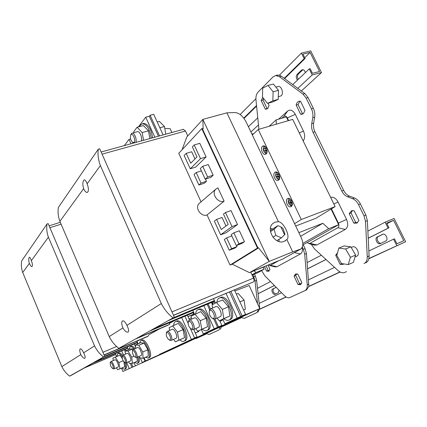<?xml version="1.0" encoding="UTF-8"?>
<svg xmlns="http://www.w3.org/2000/svg" width="427" height="427" viewBox="0 0 427 427"><rect width="100%" height="100%" fill="white"/><g stroke="black" fill="none" stroke-linecap="round" stroke-linejoin="round"><path stroke-width="0.64" d="M209.913 310.322L209.305 311.086C208.931 314.075 209.967 316.492 212.406 318.334L213.548 318.377C216.089 317.357 212.246 308.844 209.913 310.322M209.39 310.712L210.468 308.886C213.452 307.371 218.005 317.779 214.882 319.001L212.817 318.574M220.044 316.765L220.161 316.711C223.31 315.473 218.768 305.113 215.752 306.639L215.63 306.698M217.017 318.078L219.307 320.8L223.775 318.633L222.366 309.41L216.468 302.519L212.107 304.873L212.598 307.979M223.775 318.633L229.897 315.959L228.525 306.767L222.606 299.93L216.468 302.519M222.366 309.41L228.525 306.767M219.307 320.8L229.897 315.959M223.913 318.788C225.792 320.234 227.452 320.672 228.893 320.101L228.984 320.058C236.067 317.437 226.107 294.614 219.382 297.987L219.04 298.147C217.823 298.852 217.097 300.25 216.863 302.348M230.137 319.551L230.281 319.487C237.385 316.855 227.426 294.059 220.684 297.438L220.551 297.496M222.825 319.263L224.89 323.826L237.241 318.056L226.043 293.482M215.486 303.047L213.521 298.713M224.89 323.826L254.204 311.102L166.882 351.661L122.917 371.442L121.54 368.229M125.074 370.481L122.917 371.442M125.079 370.492L169.396 350.562L259.797 308.593L232.405 320.485L245.573 314.341L237.241 318.056M129.232 368.49L126.702 362.592M123.44 354.997L121.668 350.871M131.938 367.289L130.24 363.35M125.1 351.4L124.38 349.713M127.822 348.24L92.51 363.35M127.689 347.93L95.285 361.781M137.547 342.55L104.033 356.849M137.398 342.203L104.578 356.193M245.573 314.341L234.45 289.97M240.817 317.405L244.351 318.35L256.285 312.89C257.353 312.361 257.945 311.198 258.063 309.399M255.02 281.057L253.787 276.765L255.389 276.104L256.616 280.39L255.02 281.057L257.545 303.709M253.787 276.765L252.859 274.753M256.616 280.39L257.492 288.321L270.521 281.569M255.389 276.104L254.455 274.097M244.372 318.339L256.285 312.89M259.632 308.668L257.844 312.196M259.221 307.339L259.579 307.178L257.492 288.321M274.385 285.487L258.089 293.701M259.579 307.178L259.643 308.257M206.113 333.514L209.097 334.474L218.896 329.991L220.279 326.938M209.113 334.469L218.896 329.991M221.746 326.26L220.353 329.345M115.669 354.501L84.562 367.828M102.08 154.152L185.489 131.014L183.29 129.36M185.489 131.014L187.768 135.946M159.543 135.903L150.112 115.253L149.327 116.283L158.422 136.213M171.91 132.493L170.154 128.671L164.795 128.458M159.874 328.689L148.633 334.901L148.292 336.092L146.952 336.828L104.097 355.056M125.522 368.923L125.57 368.901C126.691 368.191 126.856 366.179 126.072 362.865M122.634 355.461C121.135 353.503 119.891 352.691 118.893 353.017L118.786 353.07M116.539 356.529L115.285 353.604M122.186 356.721C120.483 354.196 119.048 353.108 117.884 353.449L116.854 356.39M121.796 368.117L124.567 369.344C125.778 368.517 125.864 366.227 124.823 362.47M142.266 362.406L170.421 349.841L226.283 323.863L210.052 330.914L221.843 325.411L214.221 328.806L203.316 333.898L221.939 325.822L168.692 350.594L142.266 362.406L140.318 357.906M135.637 347.082L134.281 343.943M145.068 361.162L143.712 358.029M137.643 344.013L137.094 342.742M138.204 362.939L138.257 362.913C139.496 362.139 139.704 359.998 138.892 356.497M135.151 348.64C133.598 346.713 132.29 345.923 131.233 346.281L131.196 346.297M135.322 365.645L134.03 362.656M128.431 349.649L127.262 346.937M134.099 349.094C132.546 347.162 131.238 346.372 130.182 346.729L129.007 349.398M134.526 362.438L137.216 363.377C138.444 362.603 138.652 360.463 137.836 356.961M190.357 328.411L194.605 337.965L193.863 338.312L197.06 336.898L159.527 354.346M159.554 354.405L194.605 337.965M130.593 138.983L129.002 139.415L124.337 145.607M149.327 116.283L145.73 117.211L138.444 126.883M150.112 115.253L153.693 114.329L163.114 134.921M70.62 375.691L104.7 356.476L48.171 223.599L47.034 223.962C46.351 228.322 46.81 232.72 48.406 237.15L31.347 260.646C32.399 263.395 32.676 265.311 32.174 266.395L31.908 266.581C31.155 266.592 30.306 265.525 29.356 263.384L22.727 272.517L61.867 366.622C63.714 370.46 66.302 373.625 69.628 376.118L70.62 375.691M61.867 366.622L80.81 354.607C79.673 351.661 79.465 349.761 80.185 348.912L80.292 348.859C81.269 348.774 82.384 350.092 83.628 352.819L94.543 345.897C96.721 350.348 99.731 354.031 103.574 356.956L104.7 356.476M103.574 356.956L69.628 376.118M94.543 345.897L48.406 237.15M47.034 223.962L21.654 260.988C21.019 264.82 21.377 268.663 22.727 272.517M83.628 352.819C85.069 355.691 85.501 357.5 84.92 358.248L84.84 358.29C83.665 358.456 82.32 357.228 80.81 354.607M29.356 263.384C28.593 260.582 28.534 258.602 29.169 257.438L29.431 257.246C29.959 257.3 30.595 258.436 31.347 260.646M253.766 133.587L251.925 134.131M335.126 206.609L301.286 219.499L258.239 129.482L292.692 119.395L335.126 206.609L315.895 218.266L295.708 226.032M298.868 232.662L322.823 223.284L328.737 228.68L338.67 224.725L331.069 209.07M269.047 126.317L276.189 119.875L286.346 116.934L288.182 120.713M276.189 119.875L276.285 124.198M182.067 149.77L186.786 137.024L202.857 119.373L226.902 112.835L235.128 112.541C239.296 113.016 242.92 116.075 246.011 121.711L301.158 237.476C303.458 242.819 303.357 246.657 300.843 248.994L292.703 251.882L269.256 261.393L249.496 272.65L250.777 272.127L253.547 278.105L171.953 311.907M322.823 223.284L300.603 236.307M249.496 272.65L232.256 264.19L230.068 265.055L207.058 214.936C201.309 217.316 194.664 208.088 198.939 203.668L200.092 202.676M201.048 201.854L178.764 153.314L201.763 128.602L257.47 248.055L230.068 265.055M244.452 241.719L239.366 230.761L233.857 232.806L231.226 234.647L236.286 245.589L241.751 243.497L244.452 241.719L238.96 243.817L233.857 232.806M225.99 226.027L222.035 217.46L216.596 219.387L214.343 221.127L220.631 234.791L232.005 226.588L237.519 224.575L231.018 210.57L225.488 212.518L223.454 214.087L228.221 224.394L221.261 229.507L216.596 219.387M220.631 234.791L226.027 232.8L237.519 224.575M213.201 175.203L208.253 164.55L202.692 166.268L200.316 168.553L205.232 179.185L207.65 176.97L213.201 175.203L210.757 177.418L205.232 179.185M196.169 172.535L201.016 183.05L206.492 181.283L204.336 183.236L198.886 184.998L194.077 174.547L196.169 172.535L201.405 170.901M206.492 181.283L205.483 179.105M194.99 158.919L191.675 151.745L186.183 153.368L184.154 155.503L190.266 168.793L200.53 158.636L206.108 156.949L199.788 143.339L194.194 144.961L192.363 146.883L196.996 156.901L190.72 163.21L186.183 153.368M190.266 168.793L195.721 167.112L206.108 156.949M231.615 248.674L229.267 250.233L224.319 239.488L226.636 237.866L231.615 248.674L237.038 246.598L236.526 245.493M237.038 246.598L234.663 248.167L229.267 250.233M207.058 214.936L224.095 201.176L217.893 187.811L215.571 189.364L198.939 203.668M269.32 270.777L268.204 270.43L266.08 265.877M308.945 284.072L307.248 284.814C307.424 287.798 306.634 289.741 304.889 290.654L306.57 289.906L308.876 286.336L306.426 253.515L305.081 248.663L303.351 249.368L304.697 254.225L306.426 253.515M303.197 244.714L305.081 248.663M268.033 265.076L269.976 269.234L268.764 271.241L266.571 271.102L268.204 270.43M266.571 271.102L264.446 266.549M294.048 276.157L295.569 274.006L297.875 274.23L301.852 282.647L300.437 284.708L297.977 284.499L294.048 276.157L295.724 275.442L296.471 273.846M304.889 290.654L289.869 297.523C288.166 298.158 286.314 297.502 284.313 295.553L264.804 275.773L261.607 270.601M307.248 284.814L304.697 254.225M302.311 247.18L303.351 249.368M302.151 247.521C302.738 250.67 302.183 252.8 300.48 253.921L277.027 266.726L274.988 266.886M297.977 284.499L299.653 283.774L295.724 275.442M301.131 284.179L299.653 283.774M301.74 283.064L299.957 283.912M306.57 289.906L289.906 297.507M256.536 105.554L243.785 118.098M240.166 114.489L255.901 98.712M325.988 259.483L307.675 268.711M307.168 262.573L321.35 255.223M278.799 260.678L270.419 265.359L269.565 265.455L268.54 264.868M252.133 275.052L257.796 272.725L264.067 269.229L263.16 267.275L264.51 266.517M302.823 244.927L338.67 224.725M263.16 267.275L255.586 270.163M302.818 243.379L328.737 228.68M311.272 244.255L314.507 248.93L337.922 270.456C340.33 272.575 342.614 273.227 344.776 272.405L344.835 272.378M303.122 113.769L302.492 113.673L298.062 104.615L299.984 101.183M357.511 222.713L355.686 222.424L351.047 212.94L352.483 210.532M304.873 93.572L302.957 94.095L306.148 98.098L308.059 97.569L304.873 93.572L281.254 76.139L279.37 75.184L276.605 75.291M308.059 97.569L313.338 108.293L311.432 108.848C312.788 111.73 313.237 114.671 312.777 117.655L314.678 117.089C315.142 114.11 314.699 111.175 313.338 108.293M354.426 197.979L352.558 198.688C355.013 199.687 356.988 201.656 358.499 204.592L360.367 203.871C358.861 200.936 356.881 198.977 354.426 197.979L349.419 196.089C347.012 195.112 345.085 193.191 343.628 190.33L314.95 131.794C313.61 128.949 313.167 126.056 313.626 123.12L314.678 117.089M360.367 203.871L365.886 215.085L364.023 215.832L365.496 221.389L367.359 220.636L365.886 215.085M365.806 262.808C367.385 262.055 368.41 260.63 368.891 258.538L369.088 255.917L367.359 220.636M353.85 223.161L349.206 213.665L351.618 210.703L354.191 210.799L358.893 220.391L356.988 223.07L353.85 223.161L355.686 222.424M300.608 114.222L296.173 105.143C296.621 102.88 297.672 101.567 299.327 101.21L300.512 101.258L305.001 110.417L303.394 113.555L301.916 114.276L300.608 114.222L302.492 113.673M306.148 98.098L311.432 108.848M278.292 96.828L281.233 95.755C283.971 93.486 281.532 85.795 278.292 86.484L277.801 86.612M352.286 247.03L352.451 246.95C356.337 245.087 360.751 254.593 356.748 256.216L356.588 256.285M330.621 197.349C333.487 196.719 335.969 198.288 338.067 202.056L346.543 219.451C348.416 224.084 347.989 227.42 345.267 229.464L316.93 244.938L314.203 245.13M369.088 255.917L367.263 256.718C367.337 260.155 366.249 262.45 363.996 263.608M367.263 256.718L365.496 221.389M358.499 204.592L364.023 215.832M352.558 198.688L347.557 196.794L349.419 196.089M343.628 190.33L341.771 191.013C343.223 193.879 345.155 195.806 347.557 196.794M341.771 191.013L313.066 132.375L314.95 131.794M313.626 123.12L311.731 123.691C311.278 126.627 311.726 129.525 313.066 132.375M311.731 123.691L312.777 117.655M302.957 94.095L279.359 76.62L281.254 76.139M258.933 129.274L255.976 99.987C255.693 96.582 256.365 93.977 257.988 92.179L273.099 76.86L275.751 75.51L279.359 76.62M278.612 119.17L287.67 111.031C290.397 109.179 292.933 110.267 295.276 114.297L303.448 131.062C305.113 134.996 305.027 138.305 303.202 140.99M268.023 103.249L269.09 105.464L267.734 108.442L266.357 109.147L265.284 109.088L261.169 100.548L262.701 97.361M343.788 263.897L342.886 264.51L340.079 264.34L335.686 255.229L337.522 252.789M340.079 264.34L341.819 263.587M343.724 263.955L341.915 263.603M265.284 109.088L267.115 108.581L263.005 100.057L263.475 98.333M267.483 108.65L267.115 108.581M296.173 105.143L298.062 104.615M349.206 213.665L351.047 212.94M261.169 100.548L263.005 100.057M263.656 98.557L263.245 98.957M335.686 255.229L336.988 254.679M367.871 231.108L385.138 222.157L388.116 228.178L368.218 238.207M279.37 75.184L301.403 53.097L304.173 58.696L284.217 78.328M281.831 118.242L283.87 116.416C285.113 115.584 286.266 116.091 287.334 117.943L288.62 120.585M331.464 208.83L338.403 223.124C339.257 225.242 339.075 226.78 337.842 227.719L309.837 243.358L308.625 243.459L307.184 242.467M344.002 245.936L350.845 246.801L355.6 255.079L353.396 262.343L348.251 264.596L341.44 263.528L336.796 255.351L338.846 248.092L344.002 245.936M338.846 248.092L345.662 248.989L350.845 246.801M345.662 248.989L350.423 257.31L355.6 255.079M350.423 257.31L348.251 264.596M254.257 270.915L256.051 272.517L252.01 274.785M256.051 272.517L264.067 269.229M212.24 304.157L212.833 303.837L212.107 302.231M191.926 315.115L193.671 314.187L193.041 312.777M173.458 315.302L253.35 281.953C254.225 281.254 254.289 279.973 253.547 278.105M253.35 281.953L173.506 315.42M214.375 300.592L173.116 317.891M214.637 301.168L168.19 320.672M193.511 311.977L154.307 328.502M193.741 312.484L149.952 330.952M193.671 314.187L188.003 316.583M212.833 303.837L212.214 304.099M136.202 338.707L169.732 324.317L137.643 337.896M169.732 324.317L169.348 323.452L174.536 320.581M240.732 316.514L229.55 292.02M203.316 333.898L201.4 329.607M194.557 314.309L192.78 310.344M207.933 330.028L208.05 329.98C214.343 327.68 205.019 306.191 199.078 309.239L198.977 309.276M214.221 328.806L203.828 305.705M202.27 329.228C203.973 330.615 205.462 331.064 206.737 330.557L206.807 330.525C213.089 328.235 203.754 306.719 197.829 309.762L197.557 309.89C196.473 310.52 195.849 311.822 195.683 313.792M217.556 327.333L213.836 319.081M209.636 309.762L207.175 304.302M197.06 336.898L193.746 329.463M189.524 319.994L187.373 315.169M145.73 117.211L154.841 137.2M152.578 137.825C151.281 129.119 148.382 124.305 143.872 123.382L143.077 123.59M151.233 138.193C149.93 129.482 147.032 124.663 142.527 123.734L140.467 124.994L139.645 126.568M129.002 139.415L130.961 143.782M174.307 317.218L118.829 348.341L174.307 317.218L99.699 148.783L98.301 149.167C97.58 154.521 98.279 159.986 100.388 165.559L161.315 303.549C164.181 309.239 168.057 313.989 172.935 317.795M161.315 303.549L126.91 325.369C125.405 322.182 123.969 320.677 122.613 320.848L122.421 320.944C121.369 322.086 121.53 324.408 122.896 327.915L109.227 336.588C111.554 341.312 114.751 345.229 118.829 348.341M109.227 336.588L59.892 221.335L83.617 188.659C84.786 191.195 85.96 192.454 87.135 192.438L87.85 191.979C88.779 190.191 88.538 187.474 87.124 183.829L100.388 165.559M98.301 149.167L58.376 207.415C57.677 212.005 58.184 216.644 59.892 221.335M122.896 327.915C124.705 330.984 126.403 332.387 127.999 332.121L128.148 332.046C129.05 331.026 128.639 328.801 126.91 325.369M87.124 183.829C86.169 181.251 85.251 179.916 84.375 179.842L83.697 180.317C82.603 182.206 82.576 184.987 83.617 188.659M300.48 249.197L282.418 259.2L250.777 272.127M232.256 264.19L258.618 247.873L269.256 261.393L202.857 119.373L203.145 128.986L201.763 128.602M202.233 128.474L257.935 247.873L257.47 248.055M258.618 247.873L257.935 247.873M226.902 112.835L278.425 221.709L275.137 222.157L273.285 223.193C265.178 228.765 275.212 245.504 284.206 241.346L286.848 239.515L292.703 251.882M286.848 239.515C290.782 236.846 283.592 221.698 278.425 221.709M194.194 144.961L200.53 158.636M201.016 183.05L198.886 184.998M207.65 176.97L202.692 166.268M225.488 212.518L232.005 226.588M236.286 245.589L238.96 243.817M226.636 237.866L231.824 235.934M224.095 201.176C218.149 203.61 211.168 193.927 215.571 189.364M270.451 228.189L272.634 229.027M279.125 239.264L278.954 241.506M284.601 234.765L284.996 234.311L282.978 228.376L280.897 226.934L284.601 234.765L281.404 237.876L275.826 235.426L274.097 229.278L277.929 225.616L280.897 226.934M276.856 240.641L281.404 237.876M270.344 230.5L277.929 225.616M272.928 237.236L275.826 235.426M270.472 231.599L274.097 229.278M262.461 146.258L263.256 145.863C266.064 145.084 268.583 152.183 266.133 153.95L265.38 154.323C262.578 155.124 260.032 148.089 262.461 146.258M287.483 198.678L288.001 198.432C290.99 197.338 294.032 204.955 291.235 206.54L290.771 206.759C287.787 207.874 284.718 200.327 287.483 198.678M274.903 172.321L275.564 172.006C278.463 171.072 281.233 178.417 278.617 180.103L278.004 180.397C275.105 181.347 272.314 174.067 274.903 172.321M301.286 219.499L294.587 223.679M258.239 129.482L252.304 134.932M278.89 179.852C275.773 177.995 274.919 175.374 276.328 171.996M279.247 179.335L278.233 179.34L277.737 176.805L276.184 176.821L275.773 174.739L277.331 174.739L276.824 172.15M278.271 173.325L278.537 174.696L279.082 174.686M279.637 176.783L278.948 176.789L279.386 179.036M291.62 206.204C288.396 204.426 287.451 201.822 288.796 198.39M291.961 205.691L290.787 205.643L290.296 203.108L288.7 203.049L288.3 200.973L289.901 201.053L289.426 198.582M290.894 199.772L291.139 201.069L291.705 201.09M292.308 203.183L291.545 203.156L292.015 205.584M266.309 153.784C263.299 151.852 262.525 149.215 263.987 145.885M266.667 153.282L265.813 153.33L265.311 150.784L263.801 150.875L263.39 148.788L264.9 148.713L264.543 146.087M265.786 147.171L266.069 148.612L266.592 148.575M267.11 150.672L266.485 150.71L266.891 152.77M265.311 150.784L267.035 150.112L263.801 150.875M265.53 150.203L265.22 148.649M266.832 152.93L265.813 153.33M267.088 150.448L266.485 150.71M266.042 148.479L264.9 148.713M292.116 202.873L292.02 202.366L290.419 202.307L288.7 203.049M290.419 202.307L290.163 200.989M292.02 202.366L290.296 203.108M291.929 205.147L290.787 205.643M292.249 202.809L291.545 203.156M291.081 200.759L289.901 201.053M278.495 174.478L277.331 174.739M279.541 176.511L279.461 176.095L277.908 176.116L276.184 176.821M277.908 176.116L277.625 174.675M279.461 176.095L277.737 176.805M279.354 178.881L278.233 179.34M279.605 176.484L278.948 176.789M278.207 99.368L278.505 90.353L273.349 84.028L267.98 85.416L262.68 88.165L262.482 97.089L267.515 103.387L272.821 101.941L278.207 99.368L272.864 100.82L273.131 91.773L278.505 90.353M273.131 91.773L267.98 85.416M267.515 103.387L272.864 100.82M157.173 121.93L159.314 121.364L164.475 126.531L159.847 127.774M164.475 126.531L165.751 134.19M149.84 138.578L148.5 130.854L143.403 125.575L137.104 127.241L133.832 131.585L134.019 132.632M143.547 140.312L142.175 132.557L148.5 130.854M142.175 132.557L137.104 127.241M141.268 140.942C142.613 138.118 139.88 131.174 137.617 131.665L137.27 131.756M132.6 142.469L134.19 142.34C136.101 140.163 132.53 132.247 130.811 134.847L130.785 134.879C129.893 137.585 130.497 140.109 132.6 142.469L133.288 143.002M130.806 134.825L131.297 133.667L132.189 133.123C134.425 132.637 137.168 139.608 135.845 142.431M184.918 316.204L188.088 323.319M181.651 317.581L191.349 339.401M139.117 340.159L137.014 341.322L138.097 343.815M144.166 357.831L145.468 360.842M185.04 340.735L185.137 340.693C190.714 338.686 181.939 318.307 176.703 321.051L176.634 321.083M149.226 357.65L149.295 357.618C153.731 356.075 145.986 337.869 141.871 340.116L141.828 340.138M179.868 339.892C181.422 341.237 182.756 341.685 183.888 341.242L183.941 341.221C189.503 339.219 180.722 318.82 175.508 321.558L175.283 321.664C174.323 322.23 173.789 323.442 173.682 325.305M145.436 357.276L148.201 358.098C152.626 356.566 144.881 338.339 140.777 340.586L139.469 343.228M226.038 323.314L226.283 323.863M211.488 302.492L212.475 304.675M219.686 320.634L221.843 325.411M208.141 303.896L210.404 308.913M214.941 318.98L218.512 326.885M194.104 313.306L193.436 313.664M168.5 350.156L168.692 350.594M215.059 302.102L212.491 303.085M234.866 290.947L249.149 285.503L259.797 308.593M230.927 291.444L242.088 315.884M125.383 349.286L125.986 350.695M131.436 363.361L132.93 366.83M193.997 329.356L194.258 330.61M191.328 317.811L188.996 318.804M198.72 330.781L198.827 331.421L195.31 332.964M198.827 331.421L195.358 333.081M138.935 356.481L139.698 357.815L143.114 358.296L148.244 356.038L147.875 349.761L144.022 343.073L140.606 342.742L135.487 344.931L135.727 348.395M173.527 339.38L175.422 341.84L184.528 337.682L183.124 329.623L178.187 323.388L169.151 327.626L169.652 330.397M143.114 358.296L142.714 352.008L138.866 345.283L144.022 343.073M142.714 352.008L147.875 349.761M138.866 345.283L135.487 344.931M140.958 355.595L141.006 355.574C142.97 354.848 139.453 346.575 137.611 347.583L137.563 347.61M132.664 350.316L133.187 349.489C135.001 348.491 138.524 356.796 136.587 357.506L135.631 357.335M132.738 350.631L132.471 350.93C132.253 353.417 133.107 355.451 135.033 357.041L135.503 357.031C137.067 356.438 134.153 349.686 132.738 350.631M175.422 341.84L178.897 340.154L177.461 332.067L183.124 329.623M178.897 340.154L184.528 337.682M177.461 332.067L172.545 325.79M175.887 338.349L175.967 338.317C178.433 337.378 174.44 328.112 172.102 329.35L172.022 329.388M166.503 332.633L167.245 331.427C169.556 330.204 173.559 339.502 171.115 340.431L169.732 340.17M166.749 332.708L166.354 333.167C166.05 335.926 167 338.163 169.199 339.887L169.909 339.887C171.889 339.113 168.548 331.533 166.749 332.708M222.248 319.513L222.366 320.255L219.985 321.296M222.366 320.255L220.017 321.371M236.334 294.15L238.143 293.386L244.1 300.101L239.883 301.91M244.1 300.101L245.376 309.201L243.582 309.986M245.376 309.201L243.609 310.05M195.678 328.625L197.76 331.203L207.549 326.73L206.161 318.147L200.77 311.641L191.056 316.204L191.552 319.129M133.283 349.446L132.941 348.88L129.963 348.987L125.068 351.09L125.426 354.138M128.511 361.797L129.434 363.34L132.418 363.366L137.329 361.199L136.912 357.367M122.282 358.568L119.992 355.157L112.893 358.098L113.358 360.521M116.379 367.791L117.628 369.691L124.769 366.809L123.825 361.728M120.035 368.896L118.845 362.608L115.247 357.196L119.992 355.157M118.845 362.608L123.147 360.735M115.247 357.196L112.893 358.098M117.953 367.103L117.991 367.087C119.629 366.499 116.459 358.979 114.938 359.838L114.9 359.854M110.465 362.219L110.86 361.6C112.365 360.751 115.536 368.293 113.918 368.875L113.203 368.752M110.454 362.635L110.251 362.854C110.097 365.117 110.876 366.985 112.584 368.458L112.925 368.442C114.233 367.967 111.623 361.845 110.454 362.635M132.418 363.366L131.713 357.169L128.009 350.999L132.941 348.88M131.713 357.169L133.993 356.177M128.009 350.999L125.068 351.09M130.31 361.007L130.331 361.002C132.151 360.335 128.815 352.467 127.145 353.396L127.097 353.417M130.331 361.002L126.098 362.854L125.292 362.699M122.448 355.942L122.907 355.227C124.561 354.303 127.897 362.197 126.125 362.843L126.098 362.854M122.48 356.31L122.245 356.566C122.058 358.936 122.875 360.879 124.684 362.406L125.09 362.395C126.52 361.861 123.766 355.445 122.48 356.31M197.76 331.203L201.699 329.292L200.279 320.682L206.161 318.147M201.699 329.292L207.549 326.73M200.279 320.682L194.904 314.123M198.352 327.461L198.448 327.418C201.234 326.34 196.986 316.572 194.333 317.944L194.232 317.992M188.387 321.584L189.278 320.095C191.91 318.734 196.164 328.544 193.404 329.612L191.712 329.276M188.761 321.451L188.264 322.043C187.923 324.915 188.915 327.237 191.232 329.014L192.139 329.03C194.381 328.144 190.81 320.133 188.761 321.451M301.403 53.097L310.701 50.882L321.483 72.553L312.228 74.949L297.806 88.357M258.495 124.914L250.9 131.975M321.483 72.553L301.366 90.983M298.259 79.363C297.181 77.314 297.219 75.547 298.366 74.052L302.924 69.697M304.173 58.696L305.086 58.478L302.935 54.138L310.082 52.425L319.561 71.485L312.441 73.321L310.151 68.699L309.244 68.928L312.228 74.949M309.244 68.928L292.73 84.61M257.775 117.799L248.391 126.712M268.183 107.919L267.419 108.645M385.138 222.157L394.078 218.469L405.65 241.725L368.891 258.538M339.967 271.935L308.876 286.336M285.999 296.925L259.595 309.153M241.18 317.683L221.725 326.692M206.428 333.775L195.966 338.622L195.822 338.296M206.535 333.855L195.966 338.622M405.65 241.725L368.843 258.757M340.154 272.031L308.844 286.522M286.154 297.021L259.573 309.319M241.308 317.768L221.714 326.836M381.178 243.209C378.231 244.02 375.584 237.7 378.37 236.521L383.024 234.209M275.799 293.968C273.227 292.762 272.501 290.974 273.611 288.615L276.2 287.328M388.116 228.178L388.992 227.81L386.681 223.15L393.555 220.3L403.728 240.759L396.891 243.753L394.431 238.789L393.561 239.168L396.763 245.632M393.561 239.168L368.843 250.98M334.565 267.371L308.588 279.786M259.162 303.416L281.521 292.725M297.235 273.974L295.986 274.604M388.992 227.81L368.223 238.271M326.036 259.525L307.68 268.775M297.309 273.995L295.954 274.678M274.422 285.53L258.095 293.755M385.778 240.993L380.345 243.609C377.436 245.013 374.239 238.293 377.206 237.017L382.645 234.316C385.618 232.907 388.826 239.734 385.778 240.993M279.002 290.168L278.436 292.698L275.015 294.347C273.173 295.281 270.691 289.842 272.597 289.052L276.173 287.302M393.555 220.3L386.953 223.689M305.086 58.478L284.59 78.605M263.929 98.899L263.048 99.758M256.59 106.099L244.036 118.428M297.422 80.153C295.991 78.077 295.9 76.145 297.155 74.362L301.489 70.193L302.497 69.692C303.864 69.702 304.814 70.679 305.348 72.627M310.082 52.425L304.707 57.72M84.135 368.069L115.69 354.543L84.124 368.079M102.918 352.286L116.614 346.494M61.098 224.154L49.927 227.719M148.292 336.092L104.033 354.912M270.419 265.359L277.027 266.726M294.368 252.603L300.48 253.921M283.87 116.416L287.67 111.031M287.334 117.943L295.276 114.297M299.295 132.962L303.448 131.062M333.839 203.967L338.067 202.056M338.403 223.124L346.543 219.451M337.842 227.719L345.267 229.464M309.837 243.358L316.93 244.938M168.179 325.171L136.218 338.696M282.418 259.2L300.117 249.347M297.155 74.362L298.366 74.052M301.489 70.193L302.7 69.884M272.597 289.052L273.611 288.615M377.206 237.017L378.37 236.521M212.406 318.334L213.457 318.948M209.305 311.086L209.582 309.895M214.813 319.033L220.092 316.743M228.893 320.101L230.19 319.529M245.877 317.667L244.351 318.35M210.522 333.839L209.097 334.474M124.54 369.36L125.543 368.912M137.179 363.388L138.225 362.929M49.132 225.851L60.308 222.302M291.518 296.792L289.869 297.523M269.565 265.455L275.148 266.928M301.916 114.276L302.513 114.1M355.029 256.963L356.652 256.264M266.357 109.147L266.87 109.002M277.641 75.035L275.751 75.51M346.548 271.62L344.776 272.405M308.625 243.459L314.277 245.151M351.229 247.468L352.451 246.95M206.737 330.557L207.981 330.012M101.124 152.001L183.525 129.296M87.407 192.358L87.135 192.438M284.868 241.047L285.583 240.62M265.695 154.222L265.38 154.323M275.869 87.119L278.292 86.484M142.527 123.734L143.872 123.382M130.785 134.879L131.265 133.71M132.189 133.123L137.617 131.665M183.888 341.242L185.083 340.719M148.164 358.12L149.253 357.634M140.777 340.586L141.871 340.116M175.508 321.558L176.703 321.051M136.555 357.522L140.979 355.584M135.033 357.041L136.005 357.522M132.471 350.93L132.802 349.884M171.072 340.452L175.919 338.339M169.199 339.887L170.229 340.431M166.354 333.167L166.674 332.041M133.187 349.489L137.611 347.583M167.245 331.427L172.102 329.35M219.382 297.987L220.684 297.438M197.829 309.762L199.078 309.239M130.182 346.729L131.233 346.281M117.884 353.449L118.893 353.017M113.897 368.88L117.969 367.097M112.584 368.458L113.486 368.885M110.251 362.854L110.577 361.888M124.684 362.406L125.618 362.854M122.245 356.566L122.57 355.568M193.346 329.639L198.39 327.445M191.232 329.014L192.273 329.585M188.264 322.043L188.563 320.89M110.86 361.6L114.938 359.838M122.907 355.227L127.145 353.396M189.278 320.095L194.333 317.944M210.468 308.886L215.752 306.639"/></g></svg>
